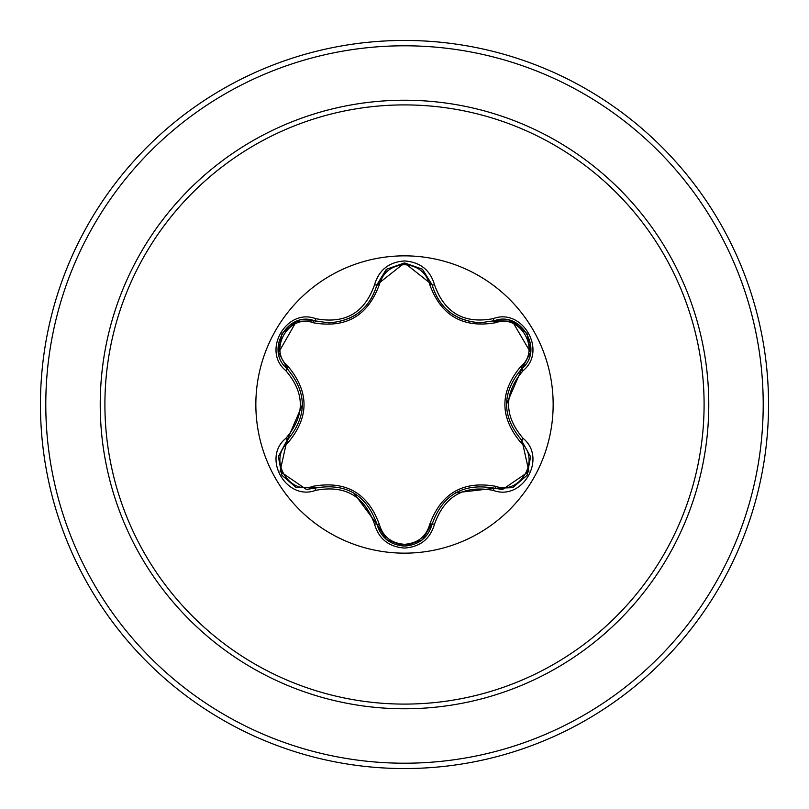 <?xml version="1.0" encoding="UTF-8"?>
<svg xmlns="http://www.w3.org/2000/svg" width="809" height="809" viewBox="0 0 809 809"><rect width="100%" height="100%" fill="white"/><g stroke="black" fill="none" stroke-linecap="round" stroke-linejoin="round"><path stroke-width="1.21" d="M404.5 553.154A148.654 148.654 0 0 1 255.846 404.5A148.654 148.654 0 0 1 404.5 255.846A148.654 148.654 0 0 1 553.154 404.5A148.654 148.654 0 0 1 404.5 553.154M493.207 490.365C463.941 484.894 444.374 496.19 434.504 524.252C430.145 538.996 420.144 546.924 404.5 548.057C388.866 546.894 378.885 538.956 374.547 524.222C364.657 496.089 345.079 484.783 315.793 490.305C286.507 501.459 261.519 458.147 285.789 438.387C305.165 415.786 305.165 393.184 285.789 370.613C261.499 350.803 286.568 307.531 315.793 318.695C345.099 324.207 364.687 312.891 374.547 284.778C378.885 270.044 388.866 262.096 404.5 260.943C420.154 262.076 430.155 270.004 434.504 284.748C444.404 312.83 463.962 324.126 493.207 318.635C522.503 307.511 547.45 350.853 523.16 370.583C503.744 393.204 503.744 415.826 523.16 438.417C547.46 458.197 522.442 501.509 493.207 490.365A2.67 0.617 -73.4 0 1 494.471 488.292L455.649 492.782M296.509 321.365L314.529 320.779L328.757 322.862L314.529 320.779C287.782 310.595 264.765 350.337 286.952 368.479A2.67 0.839 133.4 0 1 287.923 366.255C309.392 391.809 309.392 417.302 287.923 442.745C267.779 459.077 288.934 495.583 313.083 486.28C345.989 480.435 368.095 493.187 379.391 524.556C382.97 536.701 391.344 543.294 404.5 544.315C417.677 543.324 426.06 536.741 429.67 524.586C441.057 493.217 463.142 480.465 495.907 486.34C520.116 495.614 541.17 459.047 521.026 442.786C499.517 417.211 499.517 391.687 521.026 366.214C541.181 349.913 520.076 313.376 495.907 322.66C463.051 328.474 440.966 315.732 429.67 284.414C426.07 272.259 417.677 265.686 404.5 264.685C391.344 265.706 382.981 272.289 379.391 284.444C367.994 315.864 345.898 328.626 313.083 322.72C288.884 313.427 267.799 349.973 287.923 366.255M429.67 284.414A2.67 0.839 166.6 0 1 432.077 284.697C439.085 308.168 455.154 320.87 480.283 322.781C455.366 321.082 439.287 308.381 432.077 284.697L404.53 262.925L376.974 284.717L386.014 269.812M285.789 370.613A2.67 0.617 -46.6 0 0 286.952 368.479C307.42 392.476 307.42 416.493 286.952 440.521L280.035 471.445L306.399 489.415L314.529 488.221C345.585 482.477 366.406 494.491 376.974 524.283C380.968 537.752 390.15 545.023 404.53 546.075C418.89 545.023 428.072 537.773 432.077 524.303C442.634 494.592 463.426 482.579 494.471 488.292L502.571 489.475L528.934 471.495L521.997 440.551C501.489 416.534 501.489 392.496 521.997 368.449L506.434 404.348M404.5 104.907A299.593 299.593 0 0 1 704.093 404.5A299.593 299.593 0 0 1 404.5 704.093A299.593 299.593 0 0 1 104.907 404.5A299.593 299.593 0 0 1 404.5 104.907M404.5 40.45A364.05 364.05 0 0 1 768.55 404.5A364.05 364.05 0 0 1 404.5 768.55A364.05 364.05 0 0 1 40.45 404.5A364.05 364.05 0 0 1 404.5 40.45A364.05 364.05 0 0 0 40.45 404.5A364.05 364.05 0 0 0 404.5 768.55M285.789 438.387A2.67 0.617 46.6 0 1 286.952 440.521A2.67 0.839 -133.4 0 0 287.923 442.745M315.793 490.305A2.67 0.617 -106.7 0 0 314.529 488.221A2.67 0.839 73.3 0 1 313.083 486.28M374.547 524.222A2.67 0.617 -13.3 0 1 376.974 524.283L353.664 492.853M386.5 539.593L376.974 524.283A2.67 0.839 166.7 0 0 379.391 524.556M404.53 546.075L386.459 539.552M434.504 524.252A2.67 0.617 -166.6 0 0 432.077 524.303A2.67 0.839 13.4 0 1 429.67 524.586M512.491 487.675L494.471 488.292A2.67 0.839 106.6 0 0 495.907 486.34M521.026 442.786A2.67 0.839 133.3 0 0 521.997 440.551A2.67 0.617 -46.7 0 1 523.16 438.417M521.026 366.214A2.67 0.839 -133.3 0 1 521.997 368.449C544.184 350.378 521.279 310.565 494.471 320.708L512.309 321.254M495.907 322.66A2.67 0.839 73.4 0 0 494.471 320.708L480.283 322.781L494.471 320.708A2.67 0.617 -106.6 0 1 493.207 318.635M512.33 321.264L530.522 352.37M379.391 284.444A2.67 0.839 13.3 0 0 376.974 284.717C369.814 308.411 353.745 321.122 328.757 322.862C353.836 321.001 369.905 308.29 376.974 284.717A2.67 0.617 -166.7 0 1 374.547 284.778M313.083 322.72A2.67 0.839 106.7 0 1 314.519 320.768M278.498 352.734L296.337 321.426M278.468 456.428L286.952 440.521L302.475 404.652M530.492 352.542L521.997 368.449A2.67 0.617 46.7 0 0 523.16 370.583M422.541 269.387L432.077 284.697A2.67 0.617 -13.4 0 0 434.504 284.748M315.945 321.173L314.529 320.779A2.67 0.617 -73.3 0 0 315.793 318.695M404.5 708.775A304.275 304.275 0 0 1 100.225 404.5A304.275 304.275 0 0 1 404.5 100.225A304.275 304.275 0 0 1 708.775 404.5A304.275 304.275 0 0 1 404.5 708.775M404.5 45.789A358.711 358.711 0 0 1 763.211 404.5A358.711 358.711 0 0 1 404.5 763.211A358.711 358.711 0 0 1 45.789 404.5A358.711 358.711 0 0 1 404.5 45.789M453.121 314.661L461.11 318.898M348.79 318.615L355.647 314.923M296.084 487.473L281.876 475.257L278.407 456.863M315.925 487.827L296.387 487.584M376.974 524.283L376.62 522.857M422.187 539.896L404.5 546.075L386.833 539.866M432.441 522.897L422.44 539.694M494.471 488.292L493.055 487.888M527.084 475.318L512.896 487.524M530.562 456.903L527.094 475.318M520.956 439.54L530.512 456.589M521.997 368.449L520.935 369.47M512.916 321.486L527.104 333.712L530.562 352.117M493.065 321.102L512.603 321.365M432.077 284.697L432.441 286.113M386.854 269.124L404.53 262.925L422.207 269.114M376.62 286.133L386.601 269.326M278.397 352.117L281.896 333.712L296.104 321.517M287.994 369.491L278.448 352.441M286.952 440.521L288.004 439.499"/></g></svg>
